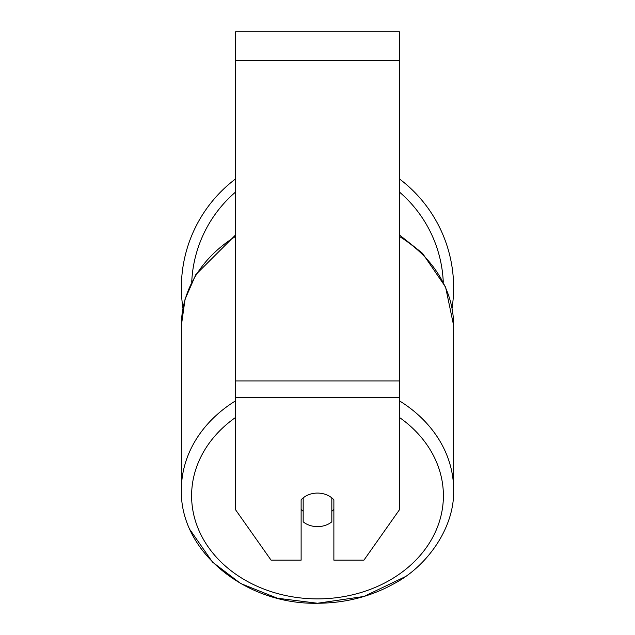 <?xml version="1.0" encoding="UTF-8"?>
<svg xmlns="http://www.w3.org/2000/svg" width="635" height="635" viewBox="0 0 635 635"><rect width="100%" height="100%" fill="white"/><g stroke="black" fill="none" stroke-linecap="round" stroke-linejoin="round"><path stroke-width="0.95" d="M317.5 526.621A20.471 16.772 0 0 1 303.173 521.827L303.173 497.872A20.471 16.772 0 0 1 317.5 493.077A20.471 16.772 0 0 1 331.827 497.872L331.827 521.827A20.471 16.772 0 0 1 317.5 526.621M303.173 511.254A20.471 16.772 0 0 1 301.125 509.341M333.875 509.341A20.471 16.772 0 0 1 331.827 511.254M399.383 397.367L399.383 31.75L235.617 31.75L235.617 509.849L271.074 560.157L301.125 560.157L301.125 499.785A20.471 16.772 0 0 1 333.875 499.785L333.875 560.157L363.926 560.157L399.383 509.849L399.383 397.367L235.617 397.367M453.628 287.631A136.128 136.128 0 0 0 399.383 178.88A136.128 136.128 0 0 1 452.049 308.285M182.951 308.285A136.128 136.128 0 0 1 235.617 178.88A136.128 136.128 0 0 0 181.372 287.631M235.617 400.804A136.128 111.506 180 0 0 181.372 489.887C179.721 551.426 245.475 604.83 317.5 603.25C345.456 603.107 371.062 596.527 394.319 583.517C426.18 566.864 454.731 528.55 453.628 489.887A136.128 111.506 180 0 0 399.383 400.804M399.383 417.425A125.897 103.124 0 0 1 435.586 531.511A125.897 103.124 0 0 1 317.5 598.884A125.897 103.124 0 0 1 199.414 531.511A125.897 103.124 0 0 1 235.617 417.425M235.617 234.902L195.794 274.661L185.039 299.339L181.372 325.509A136.128 111.506 0 0 1 235.617 236.426M399.383 236.426A136.128 111.506 0 0 1 453.628 325.509L453.628 489.887M399.383 60.412L235.617 60.412M399.383 380.929L235.617 380.929M443.27 282.075A125.897 125.897 0 0 0 399.383 192M235.617 192A125.897 125.897 0 0 0 191.73 282.083M181.372 325.509L181.372 489.887M399.383 234.902L422.505 253.301L445.572 287.028L453.628 325.509M404.9 576.858L363.95 596.463L317.5 603.25L277.328 598.218L240.681 583.517L212.495 562.094L190.087 529.852"/></g></svg>
